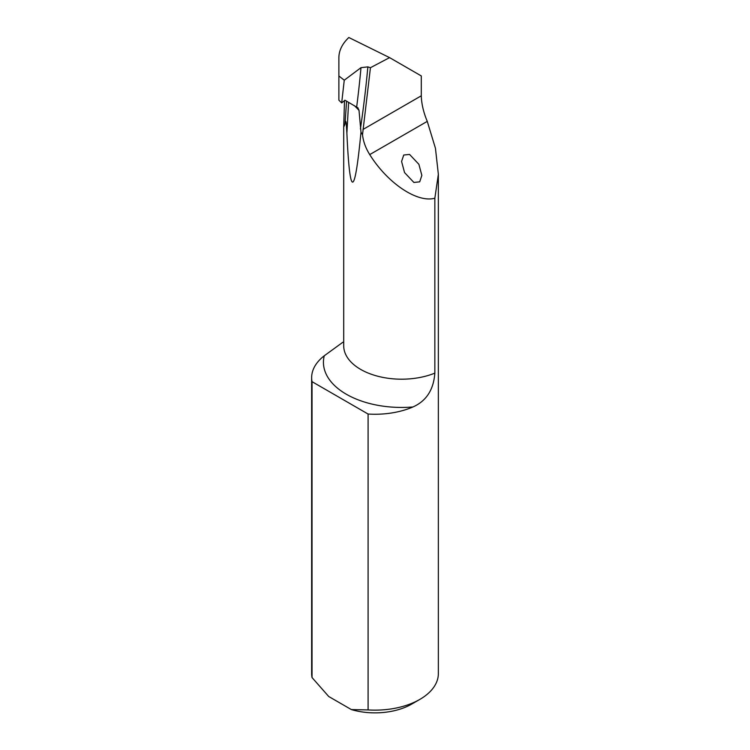 <?xml version="1.0" encoding="UTF-8"?>
<svg xmlns="http://www.w3.org/2000/svg" width="750" height="750" viewBox="0 0 750 750"><rect width="100%" height="100%" fill="white"/><g stroke="black" fill="none" stroke-linecap="round" stroke-linejoin="round"><path stroke-width="1.12" d="M418.884 164.297L409.547 154.416L403.734 155.034L401.578 161.466L404.55 172.575L413.888 182.456L419.7 181.838L421.856 175.416L418.884 164.297M311.644 377.681L311.644 673.566A63.356 36.572 0 0 0 312.028 677.55L328.725 696.506L351.394 709.594L368.091 709.922A63.356 36.572 0 0 0 419.794 699.431A63.356 36.572 0 0 0 438.356 673.566L438.356 174.319L434.841 198.206L434.841 373.134C433.612 389.766 426.309 401.053 412.941 406.969A78.159 45.122 180 0 1 346.331 394.237A78.159 45.122 180 0 1 324.262 355.781A63.356 36.572 0 0 0 311.644 377.681A63.356 36.572 0 0 0 312.028 381.666L312.028 677.55M324.262 355.781L342.863 342.244M434.841 198.206C417.319 203.166 387.638 183.281 369.731 154.594C365.663 148.097 363.263 141.469 362.512 134.719L370.444 67.706L389.569 57.619L348.816 37.5C342.244 43.809 338.934 50.541 338.878 57.694L338.878 100.181L341.681 102.909L345.038 100.256L358.041 107.934M357.694 107.634L358.997 110.203L360.994 132.15L362.512 134.719M344.513 100.388L343.706 127.05L344.972 124.341C345.038 122.569 345.759 118.838 346.294 123.994L346.884 133.144C349.866 198.759 354.562 198.431 360.994 132.15M370.444 67.706L367.856 66.881L360.994 67.659L344.259 80.213L341.681 102.909M338.878 75.966L344.259 80.213M389.569 57.619L421.294 75.938L421.294 95.803C421.5 103.809 423.497 112.341 427.266 121.378L435.45 148.303L438.356 174.319M312.028 381.666L368.091 414.037A63.356 36.572 0 0 0 412.941 406.969M368.091 414.037L368.091 709.922M419.794 699.431L411.731 704.081A51.947 29.991 180 0 1 351.394 709.594M343.706 127.05L343.706 345.769A57.891 33.422 0 0 0 360.666 369.403A57.891 33.422 0 0 0 434.841 373.134M354.506 105.722L358.997 110.316M346.884 133.144L348.619 102.328M421.294 95.803L362.981 129.469M427.266 121.378L369.731 154.594M344.972 124.341L346.575 101.147M356.672 106.978A755.175 343.781 113.3 0 0 360.994 67.659M360.422 128.925A760.237 346.078 113.3 0 0 367.856 66.881"/></g></svg>

